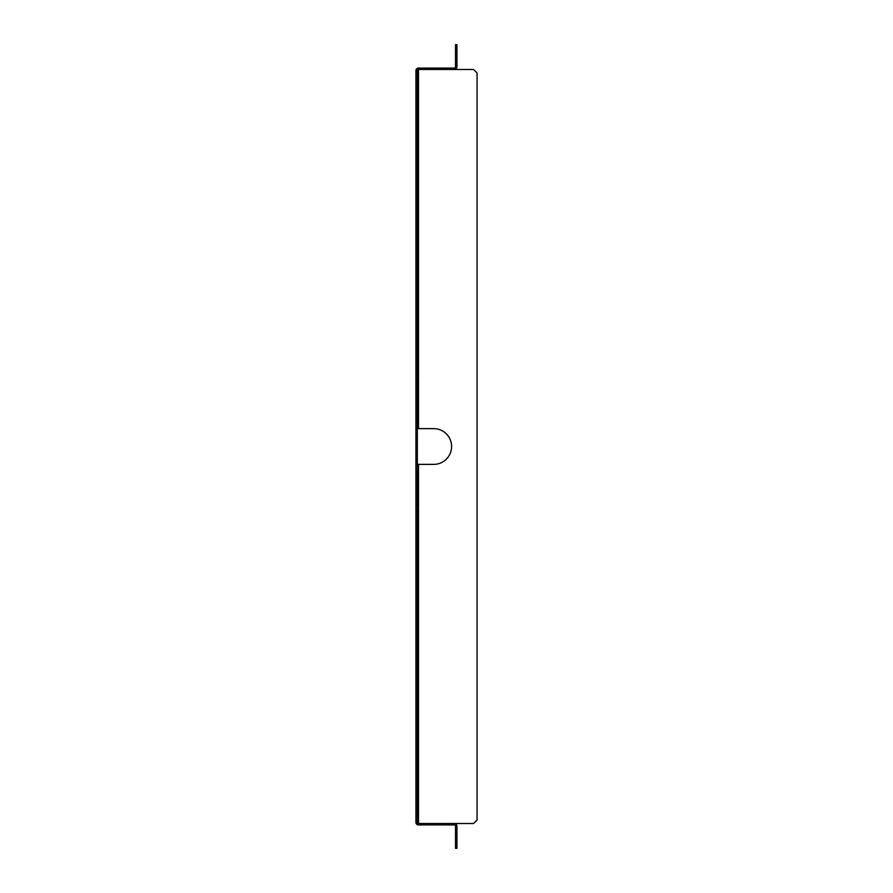 <?xml version="1.0" encoding="UTF-8"?>
<svg xmlns="http://www.w3.org/2000/svg" width="893" height="893" viewBox="0 0 893 893"><rect width="100%" height="100%" fill="white"/><g stroke="black" fill="none" stroke-linecap="round" stroke-linejoin="round"><path stroke-width="1.34" d="M455.519 44.65L456.926 44.65L456.926 48.166L455.519 48.166L455.519 44.65M415.926 387.919L417.332 387.919L417.332 505.081L415.926 505.081L415.926 70.659A2.579 2.579 0 0 1 418.504 68.08L454.347 68.08A1.172 1.172 0 0 0 455.519 66.908L455.519 48.166M418.504 68.08L418.504 69.487L454.347 69.487A2.579 2.579 0 0 0 456.926 66.908L456.926 48.166M454.347 68.08L454.347 69.487L473.558 69.487L477.074 73.003L477.074 819.997L473.558 823.513L454.347 823.513A2.579 2.579 0 0 1 456.926 826.092L456.926 848.35L455.519 848.35L455.519 844.834L456.926 844.834M417.332 428.629L433.73 428.629A17.871 17.871 90 0 1 451.601 446.5A17.871 17.871 90 0 1 433.73 464.371L417.332 464.371M415.926 70.659L417.332 70.659A1.172 1.172 0 0 1 418.504 69.487L418.504 70.659L417.332 70.659L417.332 387.919M415.926 505.081L415.926 822.341A2.579 2.579 0 0 0 418.504 824.92L418.504 464.371M415.926 510.941L417.332 510.941L417.332 822.341L418.504 822.341M415.926 382.059L417.332 382.059M417.332 505.081L417.332 510.941M418.504 824.92L454.347 824.92L454.347 823.513L418.504 823.513A1.172 1.172 0 0 1 417.332 822.341L415.926 822.341M454.347 824.92A1.172 1.172 0 0 1 455.519 826.092L455.519 844.834M455.519 66.908L456.926 66.908M418.504 428.629L418.504 70.659M455.519 826.092L456.926 826.092"/></g></svg>
